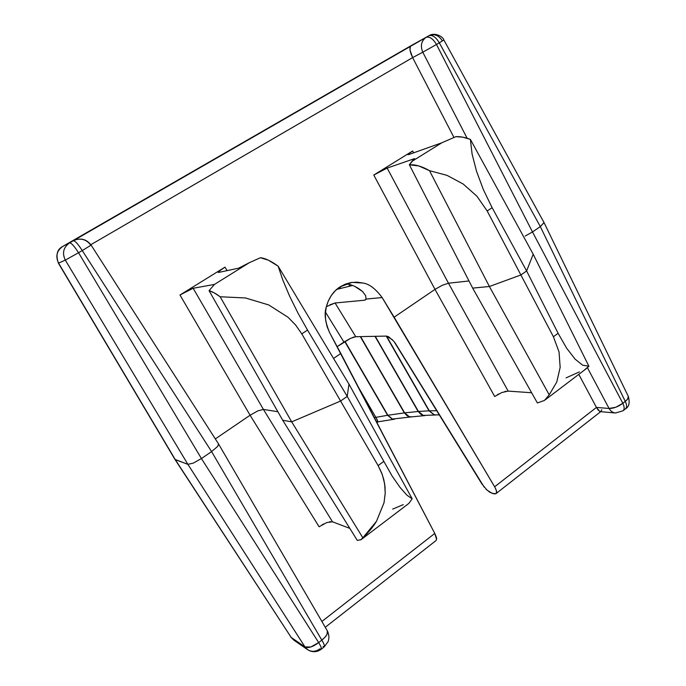 <?xml version="1.0" encoding="UTF-8"?>
<svg xmlns="http://www.w3.org/2000/svg" width="686" height="686" viewBox="0 0 686 686"><rect width="100%" height="100%" fill="white"/><g stroke="black" fill="none" stroke-linecap="round" stroke-linejoin="round"><path stroke-width="1.03" d="M325.258 627.278L435.979 540.602L436.588 539.265C436.81 538.433 436.21 536.486 434.77 533.442L321.871 621.456L434.77 533.442L340.831 353.479L333.542 358.435L340.831 353.479L329.649 332.684L327.102 326.699L325.653 320.302L325.353 313.751L326.227 307.277L328.234 301.128L331.287 295.546L335.274 290.744L340.042 286.877L345.41 284.107L351.172 282.512L357.106 282.16L363.005 283.044C369.171 283.893 375.542 288.72 382.128 297.544L394.141 317.189L435.001 289.372L373.776 175.041L412.646 150.989L413.675 152.815L412.646 150.989L373.776 175.041L387.17 168.079L448.473 283.215L508.163 391.106L531.641 392.752L508.163 391.106L501.852 392.521L494.692 396.499L435.001 289.372L394.141 317.189L494.64 486.777L596.443 407.415L578.787 374.359L596.443 407.415L609.074 408.47L587.43 367.73L609.074 408.47L596.443 407.415L494.64 486.777C496.167 489.65 496.801 491.502 496.553 492.342L495.892 493.706L492.291 493.431L487.026 490.121L481.881 483.913L393.953 341.422L388.55 336.715L386.39 336.089L355.76 336.715L335.077 302.989L329.846 304.841M319.11 526.788L250.09 415.236L215.318 438.911L250.09 415.236L179.981 294.997L224.982 267.146L227.126 270.618L224.982 267.146L179.981 294.997L193.16 288.266L263.415 409.413L332.487 521.806L349.826 528.374L332.487 521.806L326.733 522.569L319.101 526.788L250.09 415.236L179.981 294.997L193.16 288.266L214.452 284.416L193.16 288.266L263.415 409.413L277.864 411.72L263.415 409.413L257.902 410.863L250.09 415.236L257.902 410.863L263.415 409.413L332.487 521.806M345.838 283.944C351.369 284.287 356.952 286.825 362.585 291.559L354.679 286.319M453.926 137.406L412.62 57.607L90.844 244.705L412.62 57.607L453.926 137.406M544.058 222.624L540.319 226.594L532.49 231.954L622.828 403.291L625.263 401.379L540.319 226.594L439.314 42.832L436.476 44.487L532.49 231.954L540.319 226.594L625.263 401.379L622.828 403.291C624.552 406.927 624.594 409.439 622.974 410.82L615.436 412.989C612.735 412.672 610.617 411.171 609.074 408.47C610.617 411.171 612.735 412.672 615.436 412.989L600.284 411.643L598.218 410.142L596.443 407.415L599.847 411.523L601.056 411.386L601.751 409.679M218.602 444.039L217.676 446.406L211.588 451.594L201.427 458.548L318.681 642.585L321.811 640.124L211.588 451.594L82.251 250.553L78.53 252.722L201.427 458.548L211.588 451.594L321.811 640.124L318.681 642.585C320.979 646.426 321.82 648.647 321.211 649.239L319.925 648.836C315.731 651.837 311.633 652.12 307.628 649.676L305.004 646.949L187.887 464.328L175.299 459.663L291.164 637.397L305.004 646.949L291.164 637.397L293.719 640.047L290.718 636.968M58.379 263.141L58.567 263.107C55.343 256.298 56.732 250.742 62.743 246.428L62.743 246.428C57.092 249.327 55.643 254.892 58.379 263.141L174.947 459.406L187.887 464.328L65.299 260.123L58.567 263.107L174.956 459.423L291.164 637.397L175.299 459.663L58.567 263.107L65.299 260.123C61.963 253.065 63.404 247.312 69.612 242.861L428.87 35.766L69.612 242.861C71.293 242.835 74.268 246.12 78.53 252.722L82.251 250.553C77.998 243.967 75.014 240.692 73.316 240.726L62.743 246.428C56.732 250.742 55.343 256.298 58.567 263.107L58.37 263.132M90.904 245.262L90.904 245.262C86.325 239.268 80.622 237.682 73.779 240.469L73.316 240.726C75.014 240.692 77.998 243.967 82.251 250.553L211.588 451.594L217.676 446.406L218.577 443.996L327.282 630.751C328.311 633.187 326.485 636.316 321.811 640.124C324.101 643.965 324.932 646.186 324.315 646.787C324.932 646.186 324.101 643.965 321.811 640.124L325.044 637.157L327.085 634.198L327.333 630.846C329.074 634.404 329.349 637.963 328.165 641.539L324.315 646.787L323.012 646.392M412.209 45.036L62.726 246.437L426.04 37.404C429.462 36.247 432.943 38.613 436.476 44.487L422.782 52.196C420.209 45.833 421.298 40.903 426.04 37.404L410.331 46.408L410.014 50.095L410.931 53.697L412.62 57.607L422.782 52.196L467.115 138.238L422.782 52.196L412.62 57.607L410.014 50.095L409.996 47.334L410.88 45.833L67.005 244.01M579.421 371.889L566.061 377.875M469.001 280.968L448.473 283.215L469.001 280.968M497.359 394.733L498.868 393.901M504.785 391.543L505.916 391.286M494.692 396.499L435.001 289.372L373.776 175.041L387.17 168.079L414.576 158.612L387.17 168.079L448.473 283.215L442.333 285.256L435.001 289.372L442.333 285.256L448.473 283.215L508.163 391.106M585.552 369.231L588.888 366.204L582.697 365.218L575.1 359.138L566.67 348.239L558.104 333.285L553.413 336.732L559.047 351.995L560.162 367.404L556.775 381.973L549.229 394.836L544.478 400.427L537.387 402.948L472.671 288.12L489.401 286.499L472.671 288.12L537.387 402.948L544.427 400.461L549.229 394.836L489.401 286.499L520.888 274.975L489.401 286.499L549.229 394.836L556.775 381.973L560.162 367.404L559.047 351.995L553.413 336.732L520.888 274.975L526.625 270.961L520.888 274.975L553.413 336.732L558.104 333.285L526.625 270.961L533.202 254.232L526.625 270.961L558.104 333.285L566.67 348.239L575.1 359.138L582.697 365.218L588.888 366.204L533.202 254.232L588.888 366.204L584.652 369.805M472.671 288.12L409.362 164.811L414.576 158.612L411.857 161.442L441.793 142.799L455.89 136.651L462.793 137.166L470.382 139.378L472.079 153.981L476.513 171.217L483.381 189.653L492.128 207.695L487.171 210.971L476.899 196.187L463.222 184.062L447.058 175.376L429.487 170.668L418.76 165.935L409.362 164.811L472.671 288.12M489.401 286.499L429.487 170.668L489.401 286.499M520.888 274.975L487.171 210.971L520.888 274.975M526.625 270.961L492.128 207.695L526.625 270.961M533.202 254.232L470.382 139.378L533.202 254.232M408.187 154.127L407.913 154.642L409.25 154.393L441.793 142.799L409.25 154.393L407.981 154.676L408.187 154.127L412.646 150.989M322.111 524.799L323.638 523.958M329.64 521.737L330.506 521.626M403.282 504.63L392.641 509.115M348.951 384.083L412.175 498.791L408.89 503.387L412.175 498.791L348.951 384.083L347.227 396.397L392.143 476.084L400.11 487.497L406.927 495.189L412.175 498.791L406.927 495.189L400.11 487.497L392.143 476.084L347.227 396.397L340.582 401.036L378.115 465.605L383.534 461.618L378.115 465.605L340.582 401.036L291.696 421.856L362.843 537.807L376.511 521.24L384.023 502.761L385.215 493.225L384.632 483.724L382.256 474.463L378.115 465.605L381.759 473.143L383.826 479.703L384.975 486.383L385.215 493.14L384.023 502.761L376.511 521.24C373.15 526.857 368.596 532.379 362.843 537.807L291.696 421.856L282.709 420.252L357.286 540.388L282.709 420.252L209.067 290.684L214.452 284.416L249.292 262.721L260.363 257.747L268.372 260.157L278.147 266.185L282.829 280.085L289.603 296.112L298.024 313.168L307.525 330.06L301.789 333.868L295.666 325.087L288.009 317.241L268.723 304.944L245.468 297.956L220.129 296.755L214.152 292.819L209.067 290.684L282.709 420.252L291.696 421.856L220.129 296.755L291.696 421.856L340.582 401.036L301.789 333.868L340.582 401.036L347.227 396.397L307.525 330.06L347.227 396.397L348.951 384.083L278.147 266.185L348.951 384.083M360.63 539.916L362.843 537.807L361.145 539.633L357.286 540.388M238.556 268.192L249.292 262.721L238.556 268.192L218.765 272.402L238.556 268.192M224.982 267.146L219.16 271.159L218.191 272.376L218.765 272.402L218.174 272.222L221.552 269.375M209.067 290.684C212.163 291.516 215.85 293.539 220.129 296.755L245.468 297.956L268.723 304.944L288.009 317.241L295.683 325.113L301.789 333.868L307.525 330.06L298.024 313.168L289.603 296.112L282.829 280.085L278.147 266.185C271.047 260.98 265.122 258.168 260.363 257.747L249.292 262.721L214.452 284.416L209.067 290.684M455.89 136.651L441.793 142.799L411.857 161.442L409.362 164.811C415.193 164.374 421.907 166.321 429.487 170.668L447.058 175.376L463.222 184.062L476.899 196.187L487.171 210.971L492.128 207.695L483.381 189.653L476.513 171.217L472.079 153.981L470.382 139.378C465.099 137.337 460.272 136.428 455.89 136.651M418.16 411.489L374.993 336.32L418.443 411.463C420.158 414.258 422.379 415.63 425.106 415.57L423.073 415.416L418.16 411.489L404.629 412.878L360.613 336.612L404.629 412.878L418.443 411.463L423.271 415.399L435.876 414.987L434.058 414.816L429.016 410.828L418.443 411.463L375.285 336.312L418.443 411.463L429.29 410.82L386.544 336.089L429.29 410.82L436.905 410.725L429.29 410.82L434.255 414.807L439.512 414.97M429.016 410.828L386.252 336.089L429.016 410.828L434.187 414.79M394.527 419.189L392.238 419.077L387.59 415.287L375.842 417.362L358.735 387.779L375.842 417.362L387.873 415.244L344.972 341.379L387.873 415.244L392.435 419.052L411.3 416.908L409.13 416.779L404.346 412.912L360.313 336.62L404.346 412.912L387.873 415.244L404.629 412.878L409.328 416.754L411.943 416.805M387.59 415.287L344.741 341.525L387.59 415.287L392.529 419.069M377.952 421.95L377.334 421.255M378.089 421.804L394.51 419.189M376.786 422.362L378.063 422.01L375.842 417.362L374.367 417.723L375.842 417.362L377.532 420.492M628.376 396.568C630.014 402.819 629.019 406.935 625.392 408.907C627.03 407.518 626.987 405.006 625.263 401.379C626.987 405.006 627.03 407.518 625.392 408.907L622.974 410.82C624.594 409.439 624.552 406.927 622.828 403.291L532.49 231.954L436.476 44.487L439.314 42.832C435.79 36.967 432.309 34.609 428.87 35.766L411.917 45.199M428.982 35.706C434.615 31.916 443.13 36.675 443.868 39.968L544.015 222.564L540.319 226.594L439.314 42.832L443.868 39.968L439.314 42.832C435.79 36.967 432.309 34.609 428.87 35.766L428.982 35.706C434.272 33.503 438.731 35.2 442.35 40.817M336.689 289.423L352.587 285.47L336.689 289.423M365.947 299.353L364.643 300.219L335.077 302.989L364.643 300.219L365.947 299.353M354.242 336.963L352.836 337.401M350.615 338.309L337.152 346.644L343.935 342.057L325.464 312.113L343.935 342.057L350.615 338.309L355.76 336.715L386.39 336.089L392.435 339.75M435.944 540.628L436.588 539.265L434.77 533.442L329.649 332.684C325.198 322.154 324.058 313.682 326.227 307.277C328.628 298.093 333.233 291.301 340.042 286.877L352.081 282.375L363.005 283.044M382.128 297.544L366.058 299.079L382.128 297.544L494.64 486.777L496.132 489.907L496.553 492.342L495.858 493.731L494.143 493.869L489.847 492.316L485.894 489.032M365.518 299.885L366.058 299.079L364.643 300.219M484.23 487.18L395.05 342.829M326.373 306.659L335.077 302.989L355.76 336.715M615.814 407.244L609.074 408.47C613.473 408.539 618.06 406.815 622.828 403.291L615.814 407.244M525.184 236.053L532.49 231.954L525.184 236.053M436.262 44.607L436.476 44.487C432.943 38.613 429.462 36.247 426.04 37.404C421.298 40.903 420.209 45.833 422.782 52.196L436.262 44.607M628.342 396.465L627.553 399.209L625.263 401.379C627.887 399.312 628.89 397.64 628.282 396.354L544.084 222.693M73.779 240.469C80.785 237.63 86.565 239.182 91.118 245.116L82.251 250.553L91.118 245.116L218.577 443.996M324.315 646.787L321.211 649.239C321.82 648.647 320.979 646.426 318.681 642.585L310.835 646.975L305.004 646.949L307.628 649.676L293.719 640.047L290.684 636.925M187.887 464.328L305.004 646.949C308.237 648.399 312.799 646.941 318.681 642.585L201.427 458.548L193.212 463.144L187.887 464.328L193.212 463.144L201.427 458.548L78.53 252.722L65.299 260.123L187.887 464.328M69.612 242.861C63.404 247.312 61.963 253.065 65.299 260.123L78.53 252.722C74.268 246.12 71.293 242.835 69.612 242.861M425.106 415.57L411.326 416.908C408.633 417.071 406.395 415.725 404.629 412.878L404.346 412.912M341.174 286.173L338.927 288.797L341.174 286.173M341.156 286.362L338.927 288.797L341.156 286.362M350.297 284.75L348.651 286.336L350.297 284.75M350.34 284.767L348.651 286.336L350.34 284.767M362.585 291.559L365.655 295.675L366.058 299.079M361.848 539.102L408.822 503.43M585.51 369.257L545.593 399.569M600.679 411.677L496.038 493.594M622.974 410.82L615.436 412.989M321.211 649.239C317.97 651.674 314.325 652.275 310.269 651.04L307.628 649.676"/></g></svg>
